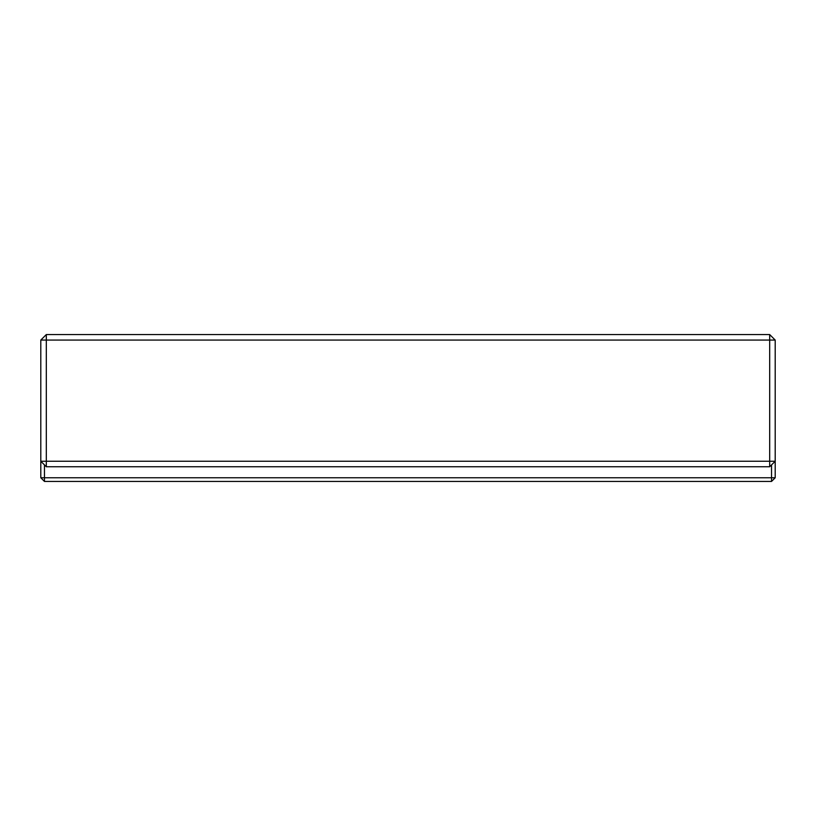 <?xml version="1.0" encoding="UTF-8"?>
<svg xmlns="http://www.w3.org/2000/svg" width="816" height="816" viewBox="0 0 816 816"><rect width="100%" height="100%" fill="white"/><g stroke="black" fill="none" stroke-linecap="round" stroke-linejoin="round"><path stroke-width="1.22" d="M775.2 340.068L769.692 334.56L46.308 334.56L40.8 340.068L40.8 461.244L769.692 461.244L769.692 466.752L775.2 461.244L769.692 461.244L769.692 340.068L775.2 340.068L775.2 477.768L771.528 477.768L771.528 464.916M40.8 340.068L46.308 340.068L46.308 466.752L769.692 466.752M40.8 477.768L44.472 481.44L44.472 477.768L40.8 477.768L40.8 461.244L46.308 466.752M46.308 334.56L46.308 340.068L769.692 340.068L769.692 334.56M44.472 481.44L771.528 481.44L771.528 477.768L44.472 477.768L44.472 464.916M775.2 477.768L771.528 481.44"/></g></svg>
